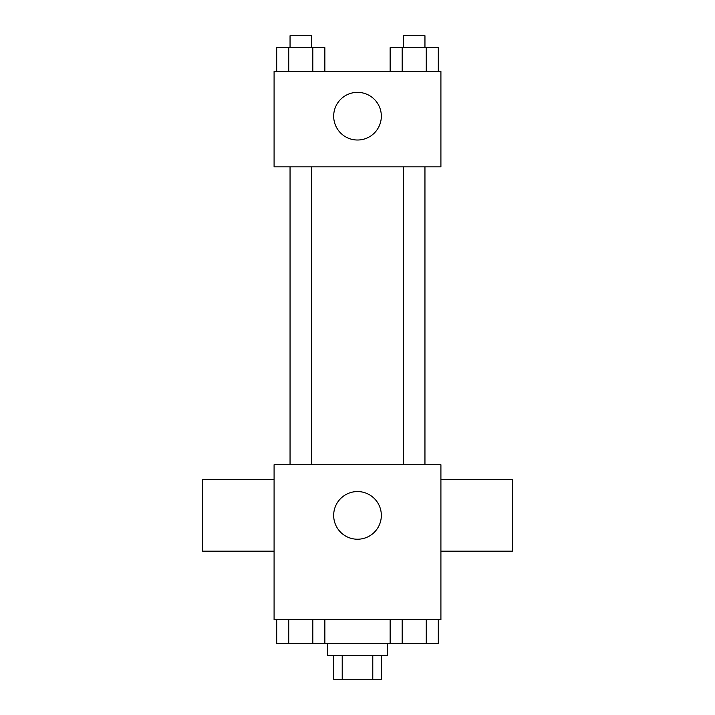 <?xml version="1.0" encoding="UTF-8"?>
<svg xmlns="http://www.w3.org/2000/svg" width="715" height="715" viewBox="0 0 715 715"><rect width="100%" height="100%" fill="white"/><g stroke="black" fill="none" stroke-linecap="round" stroke-linejoin="round"><path stroke-width="1.07" d="M372.783 655.414L372.783 679.25L333.664 679.25L333.664 655.414M372.783 679.25L381.336 679.25L381.336 655.414M387.289 643.5L387.289 655.414L327.711 655.414L327.711 643.5M342.217 655.414L342.217 679.25M324.86 619.664L324.86 643.5L438.304 643.5L438.304 619.664M440.914 619.664L274.086 619.664L274.086 464.75L440.914 464.75L440.914 619.664M381.336 515.399A23.836 23.836 0 0 1 345.586 536.036A23.836 23.836 0 0 1 345.586 494.753A23.836 23.836 0 0 1 381.336 515.399M440.914 551.149L512.414 551.149L512.414 479.649L440.914 479.649M274.086 479.649L202.586 479.649L202.586 551.149L274.086 551.149M403.501 464.75L403.501 166.836M311.499 166.836L311.499 464.75M440.914 166.836L274.086 166.836L274.086 71.5L440.914 71.5L440.914 166.836M381.336 116.188A23.836 23.836 0 0 1 345.586 136.824A23.836 23.836 0 0 1 345.586 95.551A23.836 23.836 0 0 1 381.336 116.188M438.304 71.5L438.304 47.664L390.14 47.664L390.14 71.5M426.265 47.664L426.265 71.5M402.188 47.664L402.188 71.5M403.501 47.664L403.501 35.75L424.951 35.75L424.951 47.664M324.86 71.5L324.86 47.664L276.696 47.664L276.696 71.5M312.812 47.664L312.812 71.5M288.735 47.664L288.735 71.5M290.049 47.664L290.049 35.75L311.499 35.75L311.499 47.664M390.14 619.664L390.14 643.5M426.265 619.664L426.265 643.5M402.188 619.664L402.188 643.5M424.951 643.5L403.501 643.5M324.86 643.5L276.696 643.5L276.696 619.664M312.812 619.664L312.812 643.5M288.735 619.664L288.735 643.5M311.499 643.5L290.049 643.5M424.951 464.75L424.951 166.836M290.049 166.836L290.049 464.75"/></g></svg>
